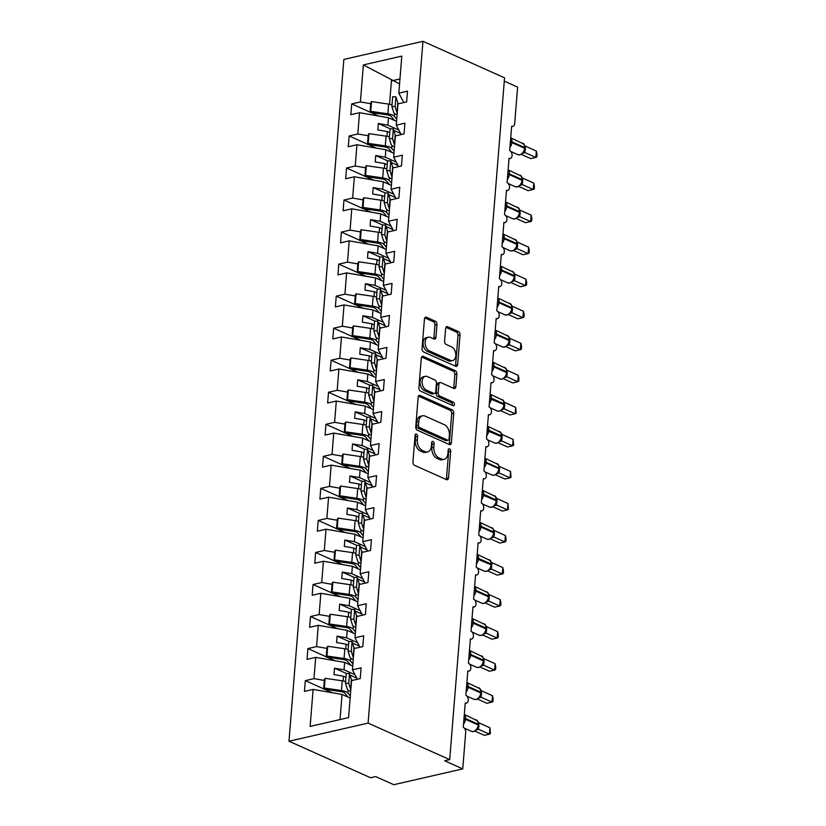<?xml version="1.0" encoding="UTF-8"?>
<svg xmlns="http://www.w3.org/2000/svg" width="826" height="826" viewBox="0 0 826 826"><rect width="100%" height="100%" fill="white"/><g stroke="black" fill="none" stroke-linecap="round" stroke-linejoin="round"><path stroke-width="1.24" d="M416.469 434.063A1.879 1.208 77.1 0 0 415.912 433.991A1.879 1.208 77.1 0 0 415.086 435.261L412.928 461.992A2.674 1.735 77.1 0 0 414.507 465.306L446.546 479.648A2.674 1.735 77.1 0 0 447.341 479.741A2.674 1.735 77.1 0 0 448.528 477.924L450.676 451.192A1.879 1.208 77.1 0 0 449.571 448.879A1.879 1.208 77.1 0 0 449.014 448.807A1.879 1.208 77.1 0 0 448.188 450.077L447.909 453.536A8.57 5.545 77.1 0 1 444.13 459.339A8.57 5.545 77.1 0 1 441.559 459.039L438.895 457.841A8.57 5.545 77.1 0 1 433.846 447.248L434.125 443.789A1.879 1.208 77.1 0 0 433.02 441.466A1.879 1.208 77.1 0 0 432.463 441.404A1.879 1.208 77.1 0 0 431.637 442.674L431.358 446.133A8.57 5.545 77.1 0 1 427.579 451.936A8.57 5.545 77.1 0 1 425.008 451.636L422.344 450.438A8.57 5.545 77.1 0 1 417.295 439.835L417.574 436.376A1.879 1.208 77.1 0 0 416.469 434.063M436.985 324.577A2.674 1.735 77.1 0 0 435.405 321.273L426.423 317.246A2.674 1.735 77.1 0 0 425.617 317.153A2.674 1.735 77.1 0 0 424.44 318.97L422.045 348.655A2.674 1.735 77.1 0 0 423.624 351.969L455.663 366.3A2.674 1.735 77.1 0 0 456.468 366.403A2.674 1.735 77.1 0 0 457.645 364.586L460.03 334.902A2.674 1.735 77.1 0 0 458.461 331.587L447.599 326.724A2.674 1.735 77.1 0 0 446.804 326.631A2.674 1.735 77.1 0 0 445.617 328.449L444.595 341.148A2.674 1.735 77.1 0 0 446.174 344.463L451.554 346.868A7.166 4.636 77.1 0 1 455.776 354.168A7.166 4.636 77.1 0 1 452.617 360.59A7.166 4.636 77.1 0 1 450.469 360.332L429.386 350.895A7.166 4.636 77.1 0 1 425.163 343.606A7.166 4.636 77.1 0 1 428.322 337.184A7.166 4.636 77.1 0 1 430.47 337.431L433.98 339.011A2.674 1.735 77.1 0 0 434.786 339.104A2.674 1.735 77.1 0 0 435.963 337.287L436.985 324.577L434.961 325.041A2.674 1.735 77.1 0 0 433.382 321.737L424.75 317.865M368.097 723.101L422.953 41.3L343.843 59.431L288.986 741.232L368.097 723.101L449.695 759.621L444.615 760.777L462.756 768.892L465.688 732.373A4.089 2.643 -102.9 0 0 463.283 727.303L465.234 702.957A4.089 2.643 77.1 0 0 466.463 703.102A4.089 2.643 77.1 0 0 468.27 699.436A4.089 2.643 77.1 0 0 465.854 695.265L467.815 670.918A4.089 2.643 77.1 0 0 469.044 671.063A4.089 2.643 77.1 0 0 470.851 667.398A4.089 2.643 77.1 0 0 468.435 663.226L470.397 638.88A4.089 2.643 77.1 0 0 471.615 639.025A4.089 2.643 77.1 0 0 473.422 635.359A4.089 2.643 77.1 0 0 471.016 631.188L472.968 606.842A4.089 2.643 77.1 0 0 474.196 606.986A4.089 2.643 77.1 0 0 476.003 603.321A4.089 2.643 77.1 0 0 473.587 599.149L475.549 574.803A4.089 2.643 77.1 0 0 476.778 574.948A4.089 2.643 77.1 0 0 478.584 571.272A4.089 2.643 77.1 0 0 476.168 567.111L478.13 542.765A4.089 2.643 77.1 0 0 479.348 542.909A4.089 2.643 77.1 0 0 481.155 539.233A4.089 2.643 77.1 0 0 478.75 535.072L480.701 510.726A4.089 2.643 77.1 0 0 481.93 510.871A4.089 2.643 77.1 0 0 483.737 507.195A4.089 2.643 77.1 0 0 481.321 503.034L483.282 478.677A4.089 2.643 77.1 0 0 484.511 478.822A4.089 2.643 77.1 0 0 486.318 475.156A4.089 2.643 77.1 0 0 483.902 470.996L485.864 446.639A4.089 2.643 77.1 0 0 487.082 446.783A4.089 2.643 77.1 0 0 488.889 443.118A4.089 2.643 77.1 0 0 486.483 438.957L488.434 414.6A4.089 2.643 77.1 0 0 489.663 414.745A4.089 2.643 77.1 0 0 491.47 411.08A4.089 2.643 77.1 0 0 489.054 406.908L491.016 382.562A4.089 2.643 77.1 0 0 492.244 382.706A4.089 2.643 77.1 0 0 494.051 379.041A4.089 2.643 77.1 0 0 491.635 374.87L493.597 350.523A4.089 2.643 77.1 0 0 494.815 350.668A4.089 2.643 77.1 0 0 496.622 347.003A4.089 2.643 77.1 0 0 494.216 342.831L496.168 318.485A4.089 2.643 77.1 0 0 497.397 318.63A4.089 2.643 77.1 0 0 499.203 314.964A4.089 2.643 77.1 0 0 496.787 310.793L498.749 286.446A4.089 2.643 77.1 0 0 499.978 286.591A4.089 2.643 77.1 0 0 501.785 282.926A4.089 2.643 77.1 0 0 499.369 278.754L501.33 254.408A4.089 2.643 77.1 0 0 502.549 254.553A4.089 2.643 77.1 0 0 504.356 250.887A4.089 2.643 77.1 0 0 501.95 246.716L503.912 222.37A4.089 2.643 77.1 0 0 505.13 222.514A4.089 2.643 77.1 0 0 506.937 218.838A4.089 2.643 77.1 0 0 504.521 214.677L506.483 190.331A4.089 2.643 77.1 0 0 507.711 190.476A4.089 2.643 77.1 0 0 509.518 186.8A4.089 2.643 77.1 0 0 507.102 182.639L509.064 158.282A4.089 2.643 77.1 0 0 510.282 158.427A4.089 2.643 77.1 0 0 512.089 154.761A4.089 2.643 77.1 0 0 509.683 150.6L511.645 126.244A4.089 2.643 77.1 0 0 512.863 126.388A4.089 2.643 77.1 0 0 514.67 123.621L517.613 87.091L504.283 81.134M422.953 41.3L504.541 77.82L449.695 759.621M420.124 395.489A2.674 1.735 77.1 0 0 419.329 395.396A2.674 1.735 77.1 0 0 418.142 397.213L415.757 426.897A2.674 1.735 77.1 0 0 417.326 430.212L449.365 444.553A2.674 1.735 77.1 0 0 450.17 444.646A2.674 1.735 77.1 0 0 451.347 442.829L453.742 413.145A2.674 1.735 77.1 0 0 452.163 409.83L420.124 395.489L418.648 395.83M418.906 387.776L421.291 358.092A2.674 1.735 77.1 0 1 422.468 356.274A2.674 1.735 77.1 0 1 423.273 356.367L455.312 370.709A2.674 1.735 77.1 0 1 456.892 374.023L455.869 386.723A2.674 1.735 77.1 0 1 454.682 388.54A2.674 1.735 77.1 0 1 453.887 388.447L440.888 382.634A2.674 1.735 77.1 0 0 440.093 382.531A2.674 1.735 77.1 0 0 438.905 384.348L438.224 392.773A2.674 1.735 77.1 0 0 439.804 396.088L453.329 402.138A1.879 1.208 77.1 0 1 454.434 404.048A1.879 1.208 77.1 0 1 453.608 405.731A1.879 1.208 77.1 0 1 453.051 405.669L420.475 391.09A2.674 1.735 77.1 0 1 418.906 387.776M323.658 688.843L305.31 680.624L304.443 691.393L313.116 689.411L310.142 726.415L348.572 717.608L351.556 680.593L360.229 678.611L361.096 667.842L352.423 669.834L354.137 648.555L362.8 646.572L363.667 635.803L354.994 637.796L356.708 616.516L365.381 614.534L366.248 603.765L357.575 605.757L359.289 584.478L367.962 582.495L368.83 571.726L360.157 573.719L361.871 552.439L370.533 550.457L371.401 539.688L362.728 541.67L364.442 520.401L373.115 518.408L373.982 507.649L365.309 509.632L367.023 488.362L375.696 486.369L376.563 475.611L367.89 477.593L369.604 456.324L378.267 454.331L379.134 443.572L370.461 445.555L372.175 424.285L380.848 422.292L381.715 411.534L373.042 413.516L374.756 392.247L383.429 390.254L384.296 379.485L375.623 381.478L377.337 360.198L386 358.216L386.867 347.447L378.194 349.439L379.908 328.159L388.581 326.177L389.449 315.408L380.776 317.401L382.49 296.121L391.163 294.139L392.03 283.37L383.357 285.362L385.071 264.083L393.734 262.1L394.601 251.331L385.928 253.324L387.642 232.044L396.315 230.062L397.182 219.293L388.509 221.275L390.223 200.006L398.896 198.023L399.763 187.254L391.09 189.237L392.804 167.967L401.467 165.974L402.334 155.216L393.661 157.198L395.375 135.929L404.048 133.936L404.916 123.177L396.243 125.16L397.956 103.89L406.629 101.897L407.497 91.139L398.824 93.121L403.821 102.548M396.243 125.16L401.24 134.586M393.661 157.198L398.659 166.625M391.09 189.237L396.088 198.663M388.509 221.275L393.506 230.702M385.928 253.324L390.925 262.74M383.357 285.362L388.354 294.779M380.776 317.401L385.773 326.817M378.194 349.439L383.192 358.856M375.623 381.478L380.621 390.894M373.042 413.516L378.04 422.943M370.461 445.555L375.458 454.981M367.89 477.593L372.887 487.02M365.309 509.632L370.306 519.058M362.728 541.67L367.725 551.097M360.157 573.719L365.154 583.135M357.575 605.757L362.573 615.174M354.994 637.796L359.991 647.212M370.058 112.129L351.711 103.921L350.844 114.68L359.516 112.697L357.813 133.967L368.159 135.763M396.552 121.339L388.457 117.726L359.516 112.697M367.487 144.168L349.14 135.96L348.273 146.718L356.946 144.736L355.232 166.005L365.577 167.812M393.971 153.378L385.876 149.764L356.946 144.736M364.906 176.206L346.559 167.998L345.691 178.767L354.364 176.774L352.65 198.054L363.006 199.851M391.4 185.427L383.305 181.803L354.364 176.774M362.325 208.245L343.977 200.037L343.11 210.806L351.783 208.813L350.069 230.093L360.425 231.889M388.819 217.465L380.724 213.841L351.783 208.813M359.754 240.283L341.406 232.075L340.539 242.844L349.212 240.851L347.498 262.131L357.844 263.928M386.238 249.504L378.143 245.88L349.212 240.851M357.173 272.332L338.825 264.113L337.958 274.882L346.631 272.89L344.917 294.17L355.273 295.966M383.667 281.542L375.572 277.918L346.631 272.89M354.591 304.371L336.244 296.152L335.377 306.921L344.05 304.928L342.336 326.208L352.692 328.005M381.085 313.581L372.991 309.957L344.05 304.928M352.021 336.409L333.673 328.19L332.806 338.959L341.479 336.977L339.765 358.247L350.11 360.043M378.504 345.619L370.409 341.995L341.479 336.977M349.439 368.448L331.092 360.239L330.224 370.998L338.897 369.015L337.184 390.285L347.54 392.082M375.933 377.658L367.838 374.033L338.897 369.015M346.858 400.486L328.511 392.278L327.643 403.036L336.316 401.054L334.602 422.323L344.958 424.12M373.352 409.696L365.257 406.072L336.316 401.054M344.287 432.525L325.94 424.316L325.072 435.075L333.745 433.092L332.031 454.362L342.377 456.159M370.771 441.734L362.676 438.121L333.745 433.092M341.706 464.563L323.358 456.355L322.491 467.113L331.164 465.131L329.45 486.4L339.806 488.207M368.2 473.773L360.105 470.159L331.164 465.131M339.125 496.602L320.777 488.393L319.91 499.162L328.583 497.169L326.869 518.449L337.225 520.246M365.619 505.822L357.524 502.198L328.583 497.169M336.554 528.64L318.206 520.432L317.339 531.201L326.012 529.208L324.298 550.488L334.644 552.284M363.037 537.86L354.943 534.236L326.012 529.208M333.972 560.678L315.625 552.47L314.758 563.239L323.431 561.246L321.717 582.526L332.073 584.323M360.466 569.899L352.372 566.275L323.431 561.246M331.391 592.717L313.044 584.509L312.176 595.278L320.849 593.285L319.135 614.565L329.491 616.361M357.885 601.937L349.79 598.313L320.849 593.285M328.82 624.766L310.473 616.547L309.605 627.316L318.278 625.323L316.565 646.603L326.91 648.4M355.304 633.976L347.209 630.352L318.278 625.323M326.239 656.804L307.892 648.586L307.024 659.355L315.697 657.372L313.983 678.642L305.31 680.624M352.733 666.014L344.638 662.39L315.697 657.372M352.423 669.834L357.421 679.251M350.152 698.053L342.057 694.429L313.116 689.411M462.756 768.892L393.785 784.7L375.654 776.585L370.585 777.751L288.986 741.232M370.74 103.725L360.384 101.928L351.711 103.921M378.814 116.043L370.833 112.47M349.14 135.96L357.813 133.967M376.233 148.081L368.251 144.509M346.559 167.998L355.232 166.005M373.662 180.13L365.67 176.547M343.977 200.037L352.65 198.054M371.08 212.168L363.099 208.596M341.406 232.075L350.069 230.093M368.499 244.207L360.518 240.634M338.825 264.113L347.498 262.131M365.928 276.245L357.937 272.673M336.244 296.152L344.917 294.17M363.347 308.284L355.366 304.711M333.673 328.19L342.336 326.208M360.766 340.322L352.785 336.75M331.092 360.239L339.765 358.247M358.195 372.361L350.203 368.788M328.511 392.278L337.184 390.285M355.614 404.399L347.632 400.827M325.94 424.316L334.602 422.323M353.032 436.438L345.051 432.865M323.358 456.355L332.031 454.362M350.461 468.476L342.47 464.904M320.777 488.393L329.45 486.4M347.88 500.525L339.899 496.942M318.206 520.432L326.869 518.449M345.299 532.563L337.318 528.981M315.625 552.47L324.298 550.488M342.728 564.602L334.736 561.03M313.044 584.509L321.717 582.526M340.147 596.64L332.166 593.068M310.473 616.547L319.135 614.565M337.566 628.679L329.584 625.106M307.892 648.586L316.565 646.603M334.995 660.717L327.003 657.145M399.567 83.922L363.368 64.924L360.384 101.928M363.368 64.924L401.797 56.106L398.824 93.121M388.457 117.726L387.859 125.16L378.339 123.497L377.823 129.909L387.342 131.561L386.96 136.28M398.844 130.074L387.859 125.16M396.511 135.671L395.313 135.123M389.779 132.656L387.342 131.561M385.876 149.764L385.288 157.198L375.758 155.536L375.241 161.948L384.771 163.6L384.389 168.328M396.274 162.113L385.288 157.198M393.94 167.709L392.732 167.162M387.198 164.694L384.771 163.6M383.305 181.803L382.706 189.237L373.187 187.585L372.671 193.986L382.19 195.638L381.808 200.367M393.692 194.151L382.706 189.237M391.359 199.747L390.151 199.211M384.627 196.733L382.19 195.638M380.724 213.841L380.125 221.275L370.606 219.623L370.089 226.025L379.609 227.677L379.227 232.405M391.111 226.19L380.125 221.275M388.778 231.786L387.58 231.249M382.046 228.771L379.609 227.677M378.143 245.88L377.554 253.314L368.024 251.662L367.508 258.063L377.038 259.725L376.656 264.444M388.54 258.228L377.554 253.314M386.207 263.824L384.999 263.287M379.464 260.81L377.038 259.725M375.572 277.918L374.973 285.352L365.453 283.7L364.937 290.102L374.457 291.764L374.075 296.482M385.959 290.267L374.973 285.352M383.625 295.863L382.417 295.326M376.893 292.848L374.457 291.764M372.991 309.957L372.392 317.39L362.872 315.738L362.356 322.15L371.876 323.802L371.493 328.521M383.378 322.305L372.392 317.39M381.044 327.901L379.846 327.364M374.312 324.886L371.876 323.802M370.409 341.995L369.821 349.429L360.291 347.777L359.775 354.189L369.305 355.841L368.923 360.559M380.807 354.344L369.821 349.429M378.473 359.94L377.265 359.403M371.731 356.925L369.305 355.841M367.838 374.033L367.24 381.467L357.72 379.815L357.204 386.227L366.723 387.879L366.341 392.598M378.225 386.392L367.24 381.467M375.892 391.978L374.684 391.441M369.16 388.963L366.723 387.879M365.257 406.072L364.658 413.506L355.139 411.854L354.622 418.266L364.142 419.918L363.76 424.636M375.644 418.431L364.658 413.506M373.311 424.017L372.113 423.48M366.579 421.002L364.142 419.918M362.676 438.121L362.087 445.544L352.557 443.892L352.041 450.304L361.571 451.956L361.189 456.675M373.073 450.469L362.087 445.544M370.74 456.066L369.532 455.518M363.998 453.051L361.571 451.956M360.105 470.159L359.506 477.593L349.987 475.931L349.47 482.343L358.99 483.995L358.608 488.713M370.492 482.508L359.506 477.593M368.159 488.104L366.95 487.557M361.427 485.089L358.99 483.995M357.524 502.198L356.925 509.632L347.405 507.98L346.889 514.381L356.409 516.033L356.027 520.762M367.911 514.546L356.925 509.632M365.577 520.143L364.38 519.606M358.845 517.128L356.409 516.033M354.943 534.236L354.354 541.67L344.824 540.018L344.308 546.42L353.838 548.072L353.456 552.8M365.34 546.585L354.354 541.67M363.006 552.181L361.798 551.644M356.264 549.166L353.838 548.072M352.372 566.275L351.773 573.709L342.253 572.057L341.737 578.458L351.256 580.11L350.874 584.839M362.759 578.623L351.773 573.709M360.425 584.219L359.217 583.683M353.693 581.205L351.256 580.11M349.79 598.313L349.191 605.747L339.672 604.095L339.156 610.497L348.675 612.159L348.293 616.877M360.177 610.662L349.191 605.747M357.844 616.258L356.646 615.721M351.112 613.243L348.675 612.159M347.209 630.352L346.61 637.786L337.091 636.134L336.574 642.545L346.104 644.197L345.722 648.916M357.606 642.7L346.61 637.786M355.273 648.296L354.065 647.76M348.531 645.282L346.104 644.197M344.638 662.39L344.039 669.824L334.52 668.172L334.003 674.584L343.523 676.236L343.141 680.954M355.025 674.739L344.039 669.824M352.692 680.335L351.484 679.798M345.96 677.32L343.523 676.236M324.339 680.438L313.983 678.642M332.413 692.756L324.432 689.183M342.057 694.429L340.033 719.57M391.514 79.781L389.542 104.241M399.96 78.966L392.381 80.7M356.842 678.167L349.987 675.09M346.352 673.469L334.52 668.172M359.413 646.118L352.557 643.051M348.923 641.43L337.091 636.134M361.995 614.079L355.139 611.013M351.504 609.392L339.672 604.095M364.576 582.041L357.72 578.974M354.086 577.353L342.253 572.057M367.147 550.002L360.291 546.936M356.656 545.305L344.824 540.018M369.728 517.964L362.872 514.897M359.238 513.266L347.405 507.98M372.309 485.925L365.453 482.859M361.819 481.228L349.987 475.931M374.88 453.887L368.024 450.82M364.39 449.189L352.557 443.892M377.461 421.849L370.606 418.782M366.971 417.151L355.139 411.854M380.043 389.81L373.187 386.744M369.552 385.112L357.72 379.815M382.614 357.772L375.758 354.705M372.123 353.074L360.291 347.777M385.195 325.733L378.339 322.656M374.705 321.035L362.872 315.738M387.776 293.684L380.92 290.618M377.286 288.997L365.453 283.7M390.347 261.646L383.491 258.579M379.857 256.958L368.024 251.662M392.928 229.607L386.072 226.541M382.438 224.909L370.606 219.623M395.509 197.569L388.654 194.502M385.019 192.871L373.187 187.585M398.08 165.53L391.225 162.464M387.59 160.833L375.758 155.536M400.662 133.492L393.806 130.425M390.171 128.794L378.339 123.497M415.096 435.116A1.879 1.208 77.1 0 1 415.54 436.84L415.261 440.299A8.57 5.545 77.1 0 0 420.31 450.903L422.344 450.438M427.579 451.936L425.545 452.4A8.57 5.545 77.1 0 1 422.984 452.101L420.31 450.903M444.13 459.339L442.096 459.803A8.57 5.545 77.1 0 1 439.535 459.504L436.861 458.306A8.57 5.545 77.1 0 1 431.822 447.713L432.101 444.254A1.879 1.208 77.1 0 0 431.647 442.519M446.195 479.483A2.674 1.735 77.1 0 0 446.494 478.388L448.652 451.657A1.879 1.208 77.1 0 0 448.198 449.933M449.014 444.388A2.674 1.735 77.1 0 0 449.323 443.294L451.708 413.609A2.674 1.735 77.1 0 0 450.129 410.295L418.452 396.119M418.472 425.245A1.879 1.208 77.1 0 0 419.577 427.569L447.692 440.155A1.879 1.208 77.1 0 0 448.25 440.217A1.879 1.208 77.1 0 0 449.086 438.947L449.375 435.302A8.57 5.545 77.1 0 0 444.326 424.698L425.101 416.097A8.57 5.545 77.1 0 0 422.54 415.798A8.57 5.545 77.1 0 0 418.761 421.601L418.472 425.245L416.438 425.71A1.879 1.208 77.1 0 0 417.543 428.033L419.577 427.569M448.25 440.217L446.226 440.681A1.879 1.208 77.1 0 1 445.668 440.619L417.543 428.033M422.54 415.798L420.517 416.263A8.57 5.545 77.1 0 0 416.738 422.065L418.761 421.601M416.438 425.71L416.738 422.065M421.601 356.997L453.278 371.173L455.312 370.709M453.526 388.282A2.674 1.735 77.1 0 0 453.835 387.188L454.858 374.488A2.674 1.735 77.1 0 0 453.278 371.173M440.093 382.531L438.059 382.996A2.674 1.735 77.1 0 0 436.882 384.813L436.2 393.238A2.674 1.735 77.1 0 0 437.78 396.552L451.306 402.603L453.329 402.138M452.338 405.349A1.879 1.208 77.1 0 0 451.306 402.603M427.403 376.594A7.166 4.636 77.1 0 0 425.266 376.346A7.166 4.636 77.1 0 0 422.107 382.758A7.166 4.636 77.1 0 0 426.319 390.058L433.753 393.382A2.674 1.735 77.1 0 0 434.559 393.475A2.674 1.735 77.1 0 0 435.736 391.658L436.417 383.233A2.674 1.735 77.1 0 0 434.837 379.919L427.403 376.594M425.266 376.346L423.232 376.811A7.166 4.636 77.1 0 0 420.073 383.223A7.166 4.636 77.1 0 0 424.296 390.522L426.319 390.058M434.559 393.475L432.525 393.94A2.674 1.735 77.1 0 1 431.73 393.847L424.296 390.522M433.629 338.846A2.674 1.735 77.1 0 0 433.939 337.751L434.961 325.041M428.322 337.184L426.299 337.648A7.166 4.636 77.1 0 0 423.139 344.07A7.166 4.636 77.1 0 0 427.352 351.36L429.386 350.895M452.617 360.59L450.583 361.055A7.166 4.636 77.1 0 1 448.446 360.797L427.352 351.36M455.312 366.145A2.674 1.735 77.1 0 0 455.622 365.051L458.007 335.366A2.674 1.735 77.1 0 0 456.427 332.052L445.926 327.344M350.317 695.936L347.922 693.035A8.735 2.922 -175.4 0 0 341.458 690.546L324.35 688.048L325.134 678.311L324.422 679.333L323.647 689.07L340.756 691.568A5.462 1.828 4.6 0 1 344.793 693.128L348.107 697.134M345.619 681.574A8.735 2.922 -175.4 0 0 342.243 680.81L325.134 678.311M324.35 688.048L323.647 689.07M476.137 730.194L477.727 728.14L478.43 725.486M489.932 727.768L490.407 733.653L489.415 734.169L489.932 727.768L478.987 722.864L478.471 729.275L489.415 734.169L484.346 735.336L474.929 731.124M478.553 729.306L476.395 730.008M477.738 721.067L476.891 720.819M476.87 729.09L478.471 729.275M477.531 720.819L464.305 714.511M478.326 722.223L478.987 722.864M350.678 691.445A8.735 2.922 4.6 0 1 347.354 689.194L345.485 683.205L348.727 683.319L350.596 689.318A5.462 1.828 -175.4 0 0 350.823 689.689M348.727 683.319L349.512 673.582L346.27 673.469L345.485 683.205M349.512 673.582L351.38 679.571A5.462 1.828 -175.4 0 0 352.237 680.438M352.898 663.898L350.503 660.996A8.735 2.922 -175.4 0 0 344.039 658.508L326.931 656.009L327.715 646.273L327.003 647.285L326.218 657.031L343.337 659.53A5.462 1.828 4.6 0 1 347.374 661.089L350.689 665.095M348.19 649.535A8.735 2.922 -175.4 0 0 344.824 648.771L327.715 646.273M326.931 656.009L326.218 657.031M355.479 631.859L353.084 628.958A8.735 2.922 -175.4 0 0 346.621 626.469L329.502 623.971L330.286 614.224L329.584 615.246L328.8 624.993L345.908 627.492A5.462 1.828 4.6 0 1 349.956 629.051L353.26 633.057M350.771 617.497A8.735 2.922 -175.4 0 0 347.405 616.733L330.286 614.224M329.502 623.971L328.8 624.993M358.05 599.821L355.655 596.919A8.735 2.922 -175.4 0 0 349.191 594.431L332.083 591.932L332.868 582.185L332.155 583.208L331.381 592.954L348.489 595.453A5.462 1.828 4.6 0 1 352.526 597.002L355.841 601.018M353.352 585.448A8.735 2.922 -175.4 0 0 349.976 584.684L332.868 582.185M332.083 591.932L331.381 592.954M360.632 567.782L358.236 564.881A8.735 2.922 -175.4 0 0 351.773 562.392L334.664 559.894L335.449 550.147L334.736 551.169L333.952 560.906L351.071 563.415A5.462 1.828 4.6 0 1 355.108 564.963L358.422 568.98M355.923 553.41A8.735 2.922 -175.4 0 0 352.557 552.646L335.449 550.147M334.664 559.894L333.952 560.906M478.719 698.156L480.309 696.101L481.011 693.448M492.502 695.719L493.184 699.054L492.977 701.615L491.986 702.131L492.502 695.719L481.568 690.825L481.052 697.237L491.986 702.131L486.917 703.298L477.5 699.075M481.135 697.268L478.977 697.97M481.073 692.673L480.278 688.977L479.472 688.781M479.441 697.051L481.052 697.237M480.113 688.781L466.886 682.472M480.908 690.185L481.568 690.825M353.26 659.406A8.735 2.922 4.6 0 1 349.925 657.155L348.056 651.167L351.308 651.28L353.177 657.269A5.462 1.828 -175.4 0 0 353.404 657.651M351.308 651.28L352.093 641.544L348.84 641.42L348.056 651.167M352.093 641.544L353.951 647.532A5.462 1.828 -175.4 0 0 354.819 648.4M481.3 666.117L482.88 664.063L483.582 661.409M495.084 663.681L495.765 667.016L495.559 669.576L494.567 670.092L495.084 663.681L484.139 658.787L483.623 665.198L494.567 670.092L489.498 671.249L480.082 667.036M483.706 665.229L481.558 665.932M483.644 660.635L482.859 656.938L482.054 656.742M482.023 665.013L483.623 665.198M482.683 656.742L469.467 650.423M483.489 658.146L484.139 658.787M355.841 627.357A8.735 2.922 4.6 0 1 352.506 625.117L350.637 619.128L353.889 619.242L355.748 625.23A5.462 1.828 -175.4 0 0 355.975 625.612M353.889 619.242L354.664 609.495L351.422 609.382L350.637 619.128M354.664 609.495L356.533 615.494A5.462 1.828 -175.4 0 0 357.39 616.361M483.871 634.079L485.461 632.024L486.163 629.371M497.665 631.642L498.346 634.977L498.14 637.527L497.149 638.054L497.665 631.642L486.72 626.748L486.204 633.16L497.149 638.054L492.079 639.21L482.663 634.998M486.287 633.191L484.129 633.893M486.225 628.596L485.44 624.9L484.625 624.704M484.604 632.974L486.204 633.16M485.265 624.704L472.038 618.385M486.06 626.108L486.72 626.748M358.412 595.319A8.735 2.922 4.6 0 1 355.087 593.078L353.218 587.09L356.46 587.203L358.329 593.192A5.462 1.828 -175.4 0 0 358.556 593.574M356.46 587.203L357.245 577.457L354.003 577.343L353.218 587.09M357.245 577.457L359.114 583.455A5.462 1.828 -175.4 0 0 359.971 584.323M486.452 602.03L488.042 599.986M500.236 599.604L500.917 602.928L500.711 605.489L499.72 606.016L500.236 599.604L489.302 594.71L488.785 601.122L499.72 606.016L494.65 607.172L485.234 602.959M488.868 601.152L486.71 601.855M488.806 596.558L488.011 592.861L487.206 592.665M487.175 600.936L488.785 601.122M487.846 592.665L474.62 586.346M488.641 594.07L489.302 594.71M360.993 563.28A8.735 2.922 4.6 0 1 357.658 561.04L355.789 555.041L359.042 555.165L360.91 561.153A5.462 1.828 -175.4 0 0 361.138 561.535M359.042 555.165L359.826 545.418L356.574 545.305L355.789 555.041M359.826 545.418L361.685 551.417A5.462 1.828 -175.4 0 0 362.552 552.284M363.213 535.744L360.817 532.842A8.735 2.922 -175.4 0 0 354.354 530.354L337.235 527.845L338.02 518.109L337.318 519.131L336.533 528.867L353.642 531.366A5.462 1.828 4.6 0 1 357.689 532.925L360.993 536.941M358.505 521.371A8.735 2.922 -175.4 0 0 355.139 520.607L338.02 518.109M337.235 527.845L336.533 528.867M489.033 569.992L490.613 567.947L491.315 565.283M502.817 567.565L503.499 570.89L503.292 573.45L502.301 573.977L502.817 567.565L491.873 562.671L491.356 569.083L502.301 573.977L497.231 575.133L487.815 570.921M491.377 564.519L491.078 564.788A5.865 4.016 -65.9 0 1 486.266 571.303A5.865 4.016 -65.9 0 1 484.315 571.148L486.679 571.355L489.849 569.259A3.005 2.468 63.6 0 1 491.418 569.124L489.291 569.816M477.191 554.442A5.865 4.016 114.1 0 1 478.44 558.345L477.056 558.108L476.994 558.872L491.078 564.788L490.592 560.823L489.787 560.627M489.756 568.897L491.356 569.083M490.427 560.627L477.201 554.308M491.222 562.031L491.873 562.671M363.574 531.242A8.735 2.922 4.6 0 1 360.239 529.001L358.37 523.003L361.623 523.126L363.481 529.115A5.462 1.828 -175.4 0 0 363.708 529.497M361.623 523.126L362.397 513.38L359.155 513.266L358.37 523.003M362.397 513.38L364.266 519.378A5.462 1.828 -175.4 0 0 365.123 520.246M365.784 503.705L363.399 500.804A8.735 2.922 -175.4 0 0 356.925 498.305L339.816 495.806L340.601 486.07L339.889 487.092L339.114 496.829L356.223 499.327A5.462 1.828 4.6 0 1 360.26 500.886L363.574 504.903M361.086 489.333A8.735 2.922 -175.4 0 0 357.71 488.569L340.601 486.07M339.816 495.806L339.114 496.829M491.604 537.953L493.194 535.909L493.896 533.245M505.398 535.527L506.08 538.851L505.873 541.412L504.882 541.939L505.398 535.527L494.454 530.622L493.938 537.045L504.882 541.939L499.813 543.095L490.396 538.882M494.02 537.076L491.862 537.767M493.958 532.481L493.174 528.774L492.358 528.588M492.337 536.859L493.938 537.045M492.998 528.588L479.772 522.269M493.793 529.993L494.454 530.622M366.145 499.203A8.735 2.922 4.6 0 1 362.82 496.963L360.952 490.964L364.194 491.078L366.063 497.076A5.462 1.828 -175.4 0 0 366.29 497.459M364.194 491.078L364.978 481.341L361.736 481.228L360.952 490.964M364.978 481.341L366.847 487.34A5.462 1.828 -175.4 0 0 367.704 488.207M368.365 471.667L365.97 468.765A8.735 2.922 -175.4 0 0 359.506 466.267L342.398 463.768L343.182 454.032L342.47 455.054L341.685 464.79L358.804 467.289A5.462 1.828 4.6 0 1 362.841 468.848L366.155 472.864M363.657 457.294A8.735 2.922 -175.4 0 0 360.291 456.53L343.182 454.032M342.398 463.768L341.685 464.79M494.185 505.915L495.776 503.86L496.478 501.206M507.969 503.488L508.444 509.374L507.453 509.89L507.969 503.488L497.035 498.584L496.519 504.996L507.453 509.89L502.384 511.057L492.967 506.844M496.54 500.442L496.23 500.711A5.865 4.016 -65.9 0 1 491.429 507.226A5.865 4.016 -65.9 0 1 489.467 507.071L491.831 507.267L495.011 505.182A3.005 2.468 63.6 0 1 496.571 505.047L494.444 505.729M482.343 490.365A5.865 4.016 114.1 0 1 483.602 494.268L482.208 494.031L482.147 494.795L496.23 500.711L495.745 496.736L494.939 496.55M494.908 504.81L496.519 504.996M495.579 496.55L482.353 490.231M496.374 497.954L497.035 498.584M368.726 467.165A8.735 2.922 4.6 0 1 365.391 464.924L363.523 458.926L366.775 459.039L368.644 465.038A5.462 1.828 -175.4 0 0 368.871 465.42M366.775 459.039L367.56 449.303L364.307 449.189L363.523 458.926M367.56 449.303L369.418 455.302A5.462 1.828 -175.4 0 0 370.285 456.169M370.946 439.628L368.551 436.727A8.735 2.922 -175.4 0 0 362.087 434.228L344.969 431.73L345.753 421.993L345.051 423.015L344.266 432.752L361.375 435.25A5.462 1.828 4.6 0 1 365.422 436.809L368.726 440.826M366.238 425.256A8.735 2.922 -175.4 0 0 362.872 424.492L345.753 421.993M344.969 431.73L344.266 432.752M496.767 473.876L498.346 471.822L499.049 469.168M510.551 471.45L511.026 477.335L510.034 477.851L510.551 471.45L499.606 466.545L499.09 472.957L510.034 477.851L504.965 479.018L495.548 474.805M499.11 468.404L498.811 468.672A5.865 4.016 -65.9 0 1 494 475.187A5.865 4.016 -65.9 0 1 492.048 475.022L494.413 475.229L497.582 473.143A3.005 2.468 63.6 0 1 499.152 473.009L497.025 473.69M498.357 464.749L497.52 464.511M497.489 472.771L499.09 472.957M498.161 464.511L484.934 458.193M498.956 465.916L499.606 466.545M371.308 435.126A8.735 2.922 4.6 0 1 367.973 432.886L366.104 426.887L369.356 427.001L371.215 433A5.462 1.828 -175.4 0 0 371.442 433.382M369.356 427.001L370.131 417.264L366.889 417.151L366.104 426.887M370.131 417.264L371.999 423.253A5.462 1.828 -175.4 0 0 372.856 424.13M373.517 407.59L371.132 404.688A8.735 2.922 -175.4 0 0 364.658 402.19L347.55 399.691L348.335 389.955L347.622 390.977L346.848 400.713L363.956 403.212A5.462 1.828 4.6 0 1 367.993 404.771L371.308 408.787M368.819 393.217A8.735 2.922 -175.4 0 0 365.443 392.453L348.335 389.955M347.55 399.691L346.848 400.713M499.338 441.838L500.928 439.783L501.63 437.13M513.132 439.411L513.607 445.297L512.616 445.813L513.132 439.411L502.187 434.507L501.671 440.919L512.616 445.813L507.546 446.98L498.13 442.767M501.692 436.355L501.382 436.634A5.865 4.016 -65.9 0 1 496.581 443.149A5.865 4.016 -65.9 0 1 494.629 442.984L496.984 443.19L500.164 441.105A3.005 2.468 63.6 0 1 501.723 440.97L499.596 441.652M487.495 426.288A5.865 4.016 114.1 0 1 488.755 430.181L487.371 429.954L487.309 430.718L501.382 436.634L500.907 432.659L500.091 432.473M500.071 440.733L501.671 440.919M500.732 432.473L487.505 426.154M501.527 433.867L502.187 434.507M373.879 403.088A8.735 2.922 4.6 0 1 370.554 400.847L368.685 394.849L371.927 394.962L373.796 400.961A5.462 1.828 -175.4 0 0 374.023 401.333M371.927 394.962L372.712 385.226L369.47 385.112L368.685 394.849M372.712 385.226L374.581 391.214A5.462 1.828 -175.4 0 0 375.438 392.082M376.098 375.541L373.703 372.64A8.735 2.922 -175.4 0 0 367.24 370.151L350.131 367.653L350.916 357.916L350.203 358.938L349.419 368.675L366.537 371.173A5.462 1.828 4.6 0 1 370.575 372.733L373.889 376.749M371.39 361.179A8.735 2.922 -175.4 0 0 368.024 360.415L350.916 357.916M350.131 367.653L349.419 368.675M501.919 409.799L503.509 407.745L504.211 405.091M515.703 407.373L516.178 413.258L515.187 413.774L515.703 407.373L504.769 402.469L504.252 408.88L515.187 413.774L510.117 414.941L500.701 410.728M504.273 404.317L503.963 404.595A5.865 4.016 -65.9 0 1 499.162 411.1A5.865 4.016 -65.9 0 1 497.2 410.945L499.565 411.152L502.745 409.066A3.005 2.468 63.6 0 1 504.304 408.932L502.177 409.613M490.076 394.25A5.865 4.016 114.1 0 1 491.336 398.142L489.942 397.915L489.88 398.679L503.963 404.595L503.488 400.62L502.673 400.424M502.642 408.694L504.252 408.88M503.313 400.424L490.086 394.116M504.108 401.828L504.769 402.469M376.46 371.05A8.735 2.922 4.6 0 1 373.125 368.799L371.256 362.81L374.508 362.924L376.377 368.923A5.462 1.828 -175.4 0 0 376.604 369.294M374.508 362.924L375.293 353.187L372.041 353.074L371.256 362.81M375.293 353.187L377.162 359.176A5.462 1.828 -175.4 0 0 378.019 360.043M378.68 343.502L376.284 340.601A8.735 2.922 -175.4 0 0 369.821 338.113L352.702 335.614L353.487 325.878L352.785 326.889L352 336.636L369.108 339.135A5.462 1.828 4.6 0 1 373.156 340.694L376.46 344.7M373.971 329.14A8.735 2.922 -175.4 0 0 370.606 328.376L353.487 325.878M352.702 335.614L352 336.636M504.5 377.761L506.08 375.706L506.782 373.053M518.284 375.324L518.965 378.659L518.759 381.22L517.768 381.736L518.284 375.324L507.34 370.43L506.823 376.842L517.768 381.736L512.698 382.903L503.282 378.69M506.906 376.873L504.758 377.575M506.844 372.278L506.059 368.582L505.254 368.386M505.223 376.656L506.823 376.842M505.894 368.386L492.668 362.077M506.689 369.79L507.34 370.43M379.041 339.011A8.735 2.922 4.6 0 1 375.706 336.76L373.837 330.772L377.09 330.885L378.948 336.884A5.462 1.828 -175.4 0 0 379.175 337.256M377.09 330.885L377.864 321.149L374.622 321.025L373.837 330.772M377.864 321.149L379.733 327.137A5.462 1.828 -175.4 0 0 380.59 328.005M381.251 311.464L378.866 308.563A8.735 2.922 -175.4 0 0 372.402 306.074L355.283 303.576L356.068 293.829L355.356 294.851L354.581 304.598L371.69 307.096A5.462 1.828 4.6 0 1 375.727 308.656L379.041 312.662M376.553 297.102A8.735 2.922 -175.4 0 0 373.176 296.338L356.068 293.829M355.283 303.576L354.581 304.598M507.071 345.722L508.661 343.668L509.363 341.014M520.865 343.286L521.547 346.621L521.34 349.181L520.349 349.697L520.865 343.286L509.921 338.392L509.405 344.803L520.349 349.697L515.279 350.864L505.863 346.641M509.487 344.834L507.329 345.536M509.425 340.24L508.64 336.543L507.825 336.347M507.804 344.618L509.405 344.803M508.465 336.347L495.239 330.039M509.26 337.751L509.921 338.392M381.612 306.973A8.735 2.922 4.6 0 1 378.287 304.722L376.419 298.733L379.661 298.847L381.529 304.835A5.462 1.828 -175.4 0 0 381.757 305.217M379.661 298.847L380.445 289.11L377.203 288.986L376.419 298.733M380.445 289.11L382.314 295.099A5.462 1.828 -175.4 0 0 383.171 295.966M383.832 279.425L381.436 276.524A8.735 2.922 -175.4 0 0 374.973 274.036L357.865 271.537L358.649 261.79L357.937 262.813L357.152 272.559L374.271 275.058A5.462 1.828 4.6 0 1 378.308 276.617L381.622 280.623M379.124 265.063A8.735 2.922 -175.4 0 0 375.758 264.289L358.649 261.79M357.865 271.537L357.152 272.559M509.652 313.684L511.242 311.629L511.944 308.976M523.436 311.247L524.118 314.582L523.911 317.143L522.93 317.659L523.436 311.247L512.502 306.353L511.986 312.765L522.93 317.659L517.85 318.815L508.434 314.603M512.068 312.796L509.91 313.498M511.253 304.546L510.406 304.309M510.375 312.579L511.986 312.765M511.046 304.309L497.82 297.99M511.841 305.713L512.502 306.353M384.193 274.924A8.735 2.922 4.6 0 1 380.858 272.683L378.989 266.695L382.242 266.808L384.111 272.797A5.462 1.828 -175.4 0 0 384.338 273.179M382.242 266.808L383.027 257.062L379.774 256.948L378.989 266.695M383.027 257.062L384.895 263.06A5.462 1.828 -175.4 0 0 385.752 263.928M386.413 247.387L384.018 244.486A8.735 2.922 -175.4 0 0 377.554 241.997L360.435 239.499L361.22 229.752L360.518 230.774L359.733 240.521L376.842 243.02A5.462 1.828 4.6 0 1 380.889 244.568L384.193 248.585M381.705 233.015A8.735 2.922 -175.4 0 0 378.339 232.251L361.22 229.752M360.435 239.499L359.733 240.521M512.234 281.645L513.813 279.591L514.515 276.937M526.017 279.209L526.699 282.533L526.492 285.094L525.501 285.62L526.017 279.209L515.073 274.315L514.557 280.726L525.501 285.62L520.432 286.777L511.015 282.564M514.639 280.757L512.492 281.459M513.824 272.508L512.987 272.27M512.956 280.541L514.557 280.726M513.627 272.27L500.401 265.951M514.422 273.674L515.073 274.315M386.774 242.885A8.735 2.922 4.6 0 1 383.44 240.645L381.571 234.656L384.823 234.77L386.682 240.758A5.462 1.828 -175.4 0 0 386.909 241.14M384.823 234.77L385.597 225.023L382.355 224.909L381.571 234.656M385.597 225.023L387.466 231.022A5.462 1.828 -175.4 0 0 388.323 231.889M388.984 215.349L386.599 212.447A8.735 2.922 -175.4 0 0 380.136 209.959L363.017 207.46L363.801 197.713L363.089 198.736L362.315 208.472L379.423 210.981A5.462 1.828 4.6 0 1 383.46 212.53L386.774 216.546M384.286 200.976A8.735 2.922 -175.4 0 0 380.91 200.212L363.801 197.713M363.017 207.46L362.315 208.472M514.804 249.597L516.395 247.552L517.097 244.888M528.599 247.17L529.28 250.495L529.074 253.055L528.082 253.582L528.599 247.17L517.654 242.276L517.138 248.688L528.082 253.582L523.013 254.738L513.596 250.526M517.221 248.719L515.063 249.421M517.159 244.124L516.374 240.428L515.558 240.232M515.538 248.502L517.138 248.688M516.198 240.232L502.982 233.913M516.993 241.636L517.654 242.276M389.345 210.847A8.735 2.922 4.6 0 1 386.021 208.606L384.152 202.607L387.394 202.731L389.263 208.72A5.462 1.828 -175.4 0 0 389.49 209.102M387.394 202.731L388.179 192.985L384.937 192.871L384.152 202.607M388.179 192.985L390.048 198.983A5.462 1.828 -175.4 0 0 390.905 199.851M391.565 183.31L389.17 180.409A8.735 2.922 -175.4 0 0 382.706 177.92L365.598 175.411L366.383 165.675L365.67 166.697L364.885 176.434L382.004 178.932A5.462 1.828 4.6 0 1 386.041 180.491L389.356 184.508M386.857 168.938A8.735 2.922 -175.4 0 0 383.491 168.174L366.383 165.675M365.598 175.411L364.885 176.434M517.386 217.558L518.976 215.514L519.678 212.85M531.17 215.132L531.851 218.456L531.645 221.017L530.664 221.544L531.17 215.132L520.235 210.238L519.719 216.649L530.664 221.544L525.584 222.7L516.167 218.487M519.802 216.68L517.644 217.383M519.74 212.086L518.955 208.389L518.139 208.193M518.109 216.464L519.719 216.649M518.78 208.193L505.553 201.874M519.575 209.597L520.235 210.238M391.927 178.808A8.735 2.922 4.6 0 1 388.592 176.568L386.723 170.569L389.975 170.693L391.844 176.681A5.462 1.828 -175.4 0 0 392.071 177.063M389.975 170.693L390.76 160.946L387.508 160.833L386.723 170.569M390.76 160.946L392.629 166.945A5.462 1.828 -175.4 0 0 393.486 167.812M394.147 151.272L391.751 148.37A8.735 2.922 -175.4 0 0 385.288 145.872L368.169 143.373L368.954 133.636L368.251 134.659L367.467 144.395L384.575 146.894A5.462 1.828 4.6 0 1 388.623 148.453L391.927 152.469M389.438 136.899A8.735 2.922 -175.4 0 0 386.072 136.135L368.954 133.636M368.169 143.373L367.467 144.395M519.967 185.52L521.547 183.475L522.249 180.811M533.751 183.093L534.432 186.418L534.226 188.978L533.235 189.505L533.751 183.093L522.806 178.189L522.3 184.601L533.235 189.505L528.165 190.661L518.749 186.449M522.373 184.642L520.225 185.334M522.311 180.047L521.526 176.341L520.721 176.155M520.69 184.415L522.3 184.601M521.361 176.155L508.135 169.836M522.156 177.559L522.806 178.189M394.508 146.77A8.735 2.922 4.6 0 1 391.173 144.529L389.304 138.531L392.556 138.644L394.415 144.643A5.462 1.828 -175.4 0 0 394.642 145.025M392.556 138.644L393.331 128.908L390.089 128.794L389.304 138.531M393.331 128.908L395.2 134.906A5.462 1.828 -175.4 0 0 396.057 135.774M396.717 119.233L394.332 116.332A8.735 2.922 -175.4 0 0 387.869 113.833L370.75 111.334L371.535 101.598L370.822 102.62L370.048 112.357L387.157 114.855A5.462 1.828 4.6 0 1 391.194 116.414L394.508 120.431M392.02 104.861A8.735 2.922 -175.4 0 0 388.643 104.097L371.535 101.598M370.75 111.334L370.048 112.357M522.538 153.481L524.128 151.426L524.83 148.773M536.332 151.055L537.014 154.379L536.807 156.94L535.816 157.456L536.332 151.055L525.388 146.15L524.871 152.562L535.816 157.456L530.746 158.623L521.33 154.41M524.954 152.603L522.796 153.295M524.892 148.009L524.107 144.302L523.292 144.116M523.271 152.376L524.871 152.562M523.932 144.116L510.716 137.797M524.727 145.521L525.388 146.15M397.079 114.731A8.735 2.922 4.6 0 1 393.754 112.491L391.885 106.492L395.127 106.606L396.996 112.604A5.462 1.828 -175.4 0 0 397.223 112.986M395.127 106.606L395.912 96.869L392.67 96.756L391.885 106.492M395.912 96.869L397.781 102.868A5.462 1.828 -175.4 0 0 398.638 103.735M415.261 440.299L417.295 439.835M422.984 452.101L425.008 451.636M432.101 444.254L434.125 443.789M431.822 447.713L433.846 447.248M436.861 458.306L438.895 457.841M439.535 459.504L441.559 459.039M448.652 451.657L450.676 451.192M446.494 478.388L448.528 477.924M415.54 436.84L417.574 436.376M450.129 410.295L452.163 409.83M451.708 413.609L453.742 413.145M449.323 443.294L451.347 442.829M445.668 440.619L447.692 440.155M421.797 356.708L423.273 356.367M454.858 374.488L456.892 374.023M453.835 387.188L455.869 386.723M436.882 384.813L438.905 384.348M436.2 393.238L438.224 392.773M437.78 396.552L439.804 396.088M431.73 393.847L433.753 393.382M433.939 337.751L435.963 337.287M448.446 360.797L450.469 360.332M446.123 327.065L447.599 326.724M456.427 332.052L458.461 331.587M458.007 335.366L460.03 334.902M455.622 365.051L457.645 364.586M424.936 317.587L426.423 317.246M433.382 321.737L435.405 321.273M347.922 693.035L348.159 690.206M341.458 690.546L342.243 680.81M464.295 714.645A5.865 4.016 114.1 0 1 465.554 718.537L464.171 718.3L464.109 719.074L465.492 719.312A5.865 4.016 114.1 0 1 463.551 723.937M478.522 729.327A3.005 2.468 63.6 0 0 476.963 729.451L473.783 731.547L471.429 731.34A5.865 4.016 -65.9 0 0 473.381 731.495A5.865 4.016 -65.9 0 0 478.182 724.991L478.244 724.216A5.865 4.016 -65.9 0 0 476.282 719.869M478.244 724.216L465.554 718.537L465.492 719.312L478.182 724.991L478.244 724.216M478.491 724.712L477.707 721.015M478.399 726.219A3.005 1.002 -175.4 0 0 478.966 726.57M478.512 725.496A3.005 1.002 -175.4 0 0 479.028 725.806M351.38 679.571L350.596 689.318M350.503 660.996L350.73 658.167M344.039 658.508L344.824 648.771M353.084 628.958L353.311 626.129M346.621 626.469L347.405 616.733M355.655 596.919L355.892 594.09M349.191 594.431L349.976 584.684M358.236 564.881L358.463 562.052M351.773 562.392L352.557 552.646M466.876 682.606A5.865 4.016 114.1 0 1 468.135 686.499L466.742 686.261L466.68 687.036L468.074 687.273A5.865 4.016 114.1 0 1 466.132 691.899M481.104 697.289A3.005 2.468 63.6 0 0 479.545 697.412L476.365 699.508L474 699.302A5.865 4.016 -65.9 0 0 475.962 699.457A5.865 4.016 -65.9 0 0 480.763 692.952L480.825 692.178A5.865 4.016 -65.9 0 0 478.863 687.821M480.825 692.178L468.135 686.499L468.074 687.273L480.763 692.952L480.825 692.178M480.98 694.181A3.005 1.002 -175.4 0 0 481.548 694.532M481.093 693.458A3.005 1.002 -175.4 0 0 481.61 693.768M353.951 647.532L353.177 657.269M469.457 650.568A5.865 4.016 114.1 0 1 470.706 654.46L469.323 654.223L469.261 654.997L470.644 655.225A5.865 4.016 114.1 0 1 468.703 659.86M483.685 665.25A3.005 2.468 63.6 0 0 482.116 665.374L478.946 667.47L476.581 667.263A5.865 4.016 -65.9 0 0 478.533 667.418A5.865 4.016 -65.9 0 0 483.344 660.914L483.406 660.139A5.865 4.016 -65.9 0 0 481.434 655.782M483.406 660.139L470.706 654.46L470.644 655.225L483.344 660.914L483.406 660.139M483.561 662.142A3.005 1.002 -175.4 0 0 484.119 662.493M483.664 661.419A3.005 1.002 -175.4 0 0 484.181 661.729M356.533 615.494L355.748 625.23M472.028 618.519A5.865 4.016 114.1 0 1 473.288 622.422L471.904 622.184L471.842 622.959L473.226 623.186A5.865 4.016 114.1 0 1 471.285 627.822M486.256 633.212A3.005 2.468 63.6 0 0 484.697 633.335L481.517 635.431L479.163 635.225A5.865 4.016 -65.9 0 0 481.114 635.38A5.865 4.016 -65.9 0 0 485.915 628.875L485.977 628.101A5.865 4.016 -65.9 0 0 484.015 623.744M485.977 628.101L473.288 622.422L473.226 623.186L485.915 628.875L485.977 628.101M486.132 630.104A3.005 1.002 -175.4 0 0 486.7 630.455M486.246 629.381A3.005 1.002 -175.4 0 0 486.762 629.691M359.114 583.455L358.329 593.192M474.609 586.481A5.865 4.016 114.1 0 1 475.869 590.383L474.475 590.146L474.413 590.92L475.807 591.148A5.865 4.016 114.1 0 1 473.866 595.783M488.837 601.163A3.005 2.468 63.6 0 0 487.278 601.297L484.098 603.393L481.734 603.187A5.865 4.016 -65.9 0 0 483.695 603.341A5.865 4.016 -65.9 0 0 488.496 596.826L488.744 597.322M488.032 599.986L488.558 596.062L475.869 590.383L475.807 591.148L488.496 596.826L488.558 596.062A5.865 4.016 -65.9 0 0 486.597 591.705M488.713 598.065A3.005 1.002 -175.4 0 0 489.281 598.416M488.827 597.343A3.005 1.002 -175.4 0 0 489.343 597.652M361.685 551.417L360.91 561.153M360.817 532.842L361.045 530.013M354.354 530.354L355.139 520.607M489.168 559.667A5.865 4.016 -65.9 0 1 491.14 564.024L478.44 558.345L478.378 559.109A5.865 4.016 114.1 0 1 476.437 563.735M491.294 566.027A3.005 1.002 -175.4 0 0 491.852 566.378M364.266 519.378L363.481 529.115M363.399 500.804L363.626 497.975M356.925 498.305L357.71 488.569M479.761 522.404A5.865 4.016 114.1 0 1 481.021 526.307L479.638 526.069L479.576 526.833L480.959 527.071A5.865 4.016 114.1 0 1 479.018 531.696M493.989 537.086A3.005 2.468 63.6 0 0 492.43 537.22L489.25 539.306L486.896 539.11A5.865 4.016 -65.9 0 0 488.847 539.264A5.865 4.016 -65.9 0 0 493.649 532.749L493.711 531.985A5.865 4.016 -65.9 0 0 491.749 527.628M493.711 531.985L481.021 526.307L480.959 527.071L493.649 532.749L493.711 531.985M493.865 533.988A3.005 1.002 -175.4 0 0 494.433 534.339M493.979 533.266A3.005 1.002 -175.4 0 0 494.495 533.565M366.847 487.34L366.063 497.076M365.97 468.765L366.197 465.936M359.506 466.267L360.291 456.53M494.33 495.59A5.865 4.016 -65.9 0 1 496.292 499.947L483.602 494.268L483.54 495.032A5.865 4.016 114.1 0 1 481.599 499.658M496.447 501.94A3.005 1.002 -175.4 0 0 497.015 502.301M496.56 501.227A3.005 1.002 -175.4 0 0 497.076 501.527M369.418 455.302L368.644 465.038M368.551 436.727L368.778 433.898M362.087 434.228L362.872 424.492M484.924 458.327A5.865 4.016 114.1 0 1 486.173 462.219L484.79 461.992L484.728 462.756L486.111 462.994A5.865 4.016 114.1 0 1 484.17 467.619M498.326 464.697L499.214 468.249L486.173 462.219L486.111 462.994L498.811 468.672L498.873 467.908A5.865 4.016 -65.9 0 0 496.901 463.551M499.028 469.901A3.005 1.002 -175.4 0 0 499.585 470.262M371.999 423.253L371.215 433M371.132 404.688L371.359 401.859M364.658 402.19L365.443 392.453M499.482 431.513A5.865 4.016 -65.9 0 1 501.444 435.86L488.755 430.181L488.693 430.955A5.865 4.016 114.1 0 1 486.751 435.581M501.599 437.863A3.005 1.002 -175.4 0 0 502.167 438.224M501.712 437.14A3.005 1.002 -175.4 0 0 502.229 437.45M374.581 391.214L373.796 400.961M373.703 372.64L373.93 369.811M367.24 370.151L368.024 360.415M502.063 399.474A5.865 4.016 -65.9 0 1 504.025 403.821L491.336 398.142L491.274 398.917A5.865 4.016 114.1 0 1 489.333 403.542M504.18 405.824A3.005 1.002 -175.4 0 0 504.748 406.175M504.294 405.101A3.005 1.002 -175.4 0 0 504.81 405.411M377.162 359.176L376.377 368.923M376.284 340.601L376.511 337.772M369.821 338.113L370.606 328.376M492.657 362.211A5.865 4.016 114.1 0 1 493.907 366.104L492.523 365.866L492.461 366.641L493.845 366.878A5.865 4.016 114.1 0 1 491.904 371.504M506.885 376.893A3.005 2.468 63.6 0 0 505.316 377.017L502.146 379.113L499.782 378.907A5.865 4.016 -65.9 0 0 501.733 379.062A5.865 4.016 -65.9 0 0 506.545 372.557L506.606 371.783A5.865 4.016 -65.9 0 0 504.634 367.436M506.606 371.783L493.907 366.104L493.845 366.878L506.545 372.557L506.606 371.783M506.761 373.786A3.005 1.002 -175.4 0 0 507.319 374.137M379.733 327.137L378.948 336.884M378.866 308.563L379.093 305.734M372.402 306.074L373.176 296.338M495.228 330.173A5.865 4.016 114.1 0 1 496.488 334.065L495.104 333.828L495.042 334.602L496.426 334.84A5.865 4.016 114.1 0 1 494.485 339.465M509.456 344.855A3.005 2.468 63.6 0 0 507.897 344.979L504.717 347.075L502.363 346.868A5.865 4.016 -65.9 0 0 504.314 347.023A5.865 4.016 -65.9 0 0 509.115 340.519L509.177 339.744A5.865 4.016 -65.9 0 0 507.216 335.387M509.177 339.744L496.488 334.065L496.426 334.84L509.115 340.519L509.177 339.744M509.332 341.747A3.005 1.002 -175.4 0 0 509.9 342.098M509.446 341.024A3.005 1.002 -175.4 0 0 509.962 341.334M382.314 295.099L381.529 304.835M381.436 276.524L381.664 273.695M374.973 274.036L375.758 264.289M497.81 298.134A5.865 4.016 114.1 0 1 499.069 302.027L497.675 301.789L497.613 302.564L499.007 302.791A5.865 4.016 114.1 0 1 497.066 307.427M512.037 312.817A3.005 2.468 63.6 0 0 510.478 312.94L507.298 315.036L504.934 314.83A5.865 4.016 -65.9 0 0 506.896 314.985A5.865 4.016 -65.9 0 0 511.697 308.48L511.759 307.706A5.865 4.016 -65.9 0 0 509.797 303.349M511.759 307.706L499.069 302.027L499.007 302.791L511.697 308.48L511.759 307.706M512.006 308.201L511.211 304.505M511.913 309.709A3.005 1.002 -175.4 0 0 512.481 310.06M512.027 308.986A3.005 1.002 -175.4 0 0 512.543 309.296M384.895 263.06L384.111 272.797M384.018 244.486L384.245 241.657M377.554 241.997L378.339 232.251M500.391 266.086A5.865 4.016 114.1 0 1 501.64 269.988L500.257 269.751L500.195 270.525L501.578 270.752A5.865 4.016 114.1 0 1 499.637 275.388M514.619 280.778A3.005 2.468 63.6 0 0 513.049 280.902L509.879 282.998L507.515 282.791A5.865 4.016 -65.9 0 0 509.466 282.946A5.865 4.016 -65.9 0 0 514.278 276.442L514.34 275.667A5.865 4.016 -65.9 0 0 512.368 271.31M514.34 275.667L501.64 269.988L501.578 270.752L514.278 276.442L514.34 275.667M514.577 276.163L513.793 272.466M514.495 277.67A3.005 1.002 -175.4 0 0 515.052 278.021M387.466 231.022L386.682 240.758M386.599 212.447L386.826 209.618M380.136 209.959L380.91 200.212M502.962 234.047A5.865 4.016 114.1 0 1 504.221 237.95L502.838 237.712L502.776 238.487L504.159 238.714A5.865 4.016 114.1 0 1 502.218 243.35M517.19 248.729A3.005 2.468 63.6 0 0 515.63 248.863L512.45 250.959L510.096 250.753A5.865 4.016 -65.9 0 0 512.048 250.908A5.865 4.016 -65.9 0 0 516.849 244.393L516.911 243.629A5.865 4.016 -65.9 0 0 514.949 239.272M516.911 243.629L504.221 237.95L504.159 238.714L516.849 244.393L516.911 243.629M517.066 245.632A3.005 1.002 -175.4 0 0 517.634 245.983M517.179 244.909A3.005 1.002 -175.4 0 0 517.695 245.219M390.048 198.983L389.263 208.72M389.17 180.409L389.397 177.58M382.706 177.92L383.491 168.174M505.543 202.009A5.865 4.016 114.1 0 1 506.803 205.911L505.409 205.674L505.347 206.438L506.741 206.676A5.865 4.016 114.1 0 1 504.8 211.301M519.771 216.691A3.005 2.468 63.6 0 0 518.212 216.825L515.032 218.921L512.667 218.714A5.865 4.016 -65.9 0 0 514.629 218.869A5.865 4.016 -65.9 0 0 519.43 212.354L519.492 211.59A5.865 4.016 -65.9 0 0 517.53 207.233M519.492 211.59L506.803 205.911L506.741 206.676L519.43 212.354L519.492 211.59M519.647 213.593A3.005 1.002 -175.4 0 0 520.215 213.944M519.76 212.871A3.005 1.002 -175.4 0 0 520.277 213.17M392.629 166.945L391.844 176.681M391.751 148.37L391.978 145.541M385.288 145.872L386.072 136.135M508.124 169.97A5.865 4.016 114.1 0 1 509.374 173.873L507.99 173.636L507.928 174.4L509.312 174.637A5.865 4.016 114.1 0 1 507.37 179.263M522.352 184.652A3.005 2.468 63.6 0 0 520.783 184.787L517.613 186.872L515.248 186.676A5.865 4.016 -65.9 0 0 517.2 186.831A5.865 4.016 -65.9 0 0 522.011 180.316L522.073 179.552A5.865 4.016 -65.9 0 0 520.101 175.195M522.073 179.552L509.374 173.873L509.312 174.637L522.011 180.316L522.073 179.552M522.228 181.555A3.005 1.002 -175.4 0 0 522.786 181.906M395.2 134.906L394.415 144.643M394.332 116.332L394.56 113.503M387.869 113.833L388.643 104.097M510.695 137.932A5.865 4.016 114.1 0 1 511.955 141.824L510.571 141.597L510.509 142.361L511.893 142.599A5.865 4.016 114.1 0 1 509.952 147.224M524.923 152.614A3.005 2.468 63.6 0 0 523.364 152.748L520.184 154.834L517.83 154.638A5.865 4.016 -65.9 0 0 519.781 154.792A5.865 4.016 -65.9 0 0 524.582 148.277L524.644 147.513A5.865 4.016 -65.9 0 0 522.682 143.156M524.644 147.513L511.955 141.824L511.893 142.599L524.582 148.277L524.644 147.513M524.799 149.506A3.005 1.002 -175.4 0 0 525.367 149.867M524.913 148.783A3.005 1.002 -175.4 0 0 525.429 149.093M397.781 102.868L396.996 112.604M465.203 703.391L466.463 703.102M467.784 671.352L469.044 671.063M470.355 639.314L471.615 639.025M472.937 607.275L474.196 606.986M475.518 575.237L476.778 574.948M478.089 543.198L479.348 542.909M480.67 511.149L481.93 510.871M483.251 479.111L484.511 478.822M485.822 447.072L487.082 446.783M488.403 415.034L489.663 414.745M490.985 382.996L492.244 382.706M493.556 350.957L494.815 350.668M496.137 318.919L497.397 318.63M498.718 286.88L499.978 286.591M501.289 254.842L502.549 254.553M503.87 222.803L505.13 222.514M506.452 190.765L507.711 190.476M509.022 158.716L510.282 158.427M511.604 126.677L512.863 126.388M471.429 731.34L464.418 728.212M474 699.302L467 696.163M476.581 667.263L469.581 664.125M479.163 635.225L472.152 632.086M481.734 603.187L474.733 600.048M484.315 571.148L477.314 568.009M486.896 539.11L479.885 535.971M489.467 507.071L482.467 503.932M492.048 475.022L485.048 471.894M494.629 442.984L487.619 439.855M497.2 410.945L490.2 407.817M499.782 378.907L492.781 375.778M502.363 346.868L495.352 343.73M504.934 314.83L497.933 311.691M507.515 282.791L500.515 279.653M510.096 250.753L503.086 247.614M512.667 218.714L505.667 215.576M515.248 186.676L508.248 183.537M517.83 154.638L510.819 151.499"/></g></svg>
